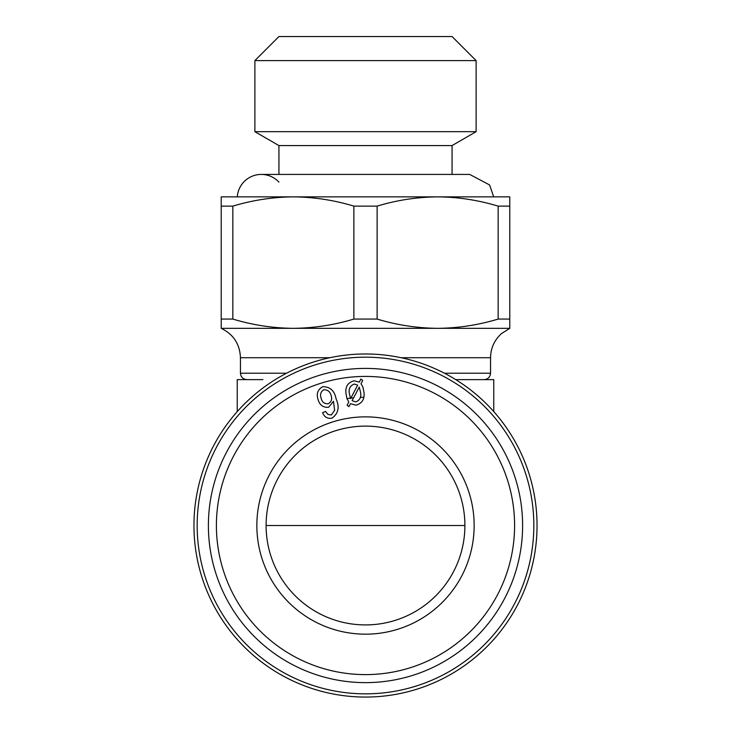 <?xml version="1.0" encoding="UTF-8"?>
<svg xmlns="http://www.w3.org/2000/svg" width="731" height="731" viewBox="0 0 731 731"><rect width="100%" height="100%" fill="white"/><g stroke="black" fill="none" stroke-linecap="round" stroke-linejoin="round"><path stroke-width="1.1" d="M537.038 525.516A171.538 171.538 0 0 0 279.726 376.958A171.538 171.538 0 0 0 279.726 674.073A171.538 171.538 0 0 0 537.038 525.516M262.895 379.627L237.246 379.627L237.246 411.599M493.754 411.599L493.754 379.627L455.733 379.627C472.107 379.627 472.107 379.627 455.733 379.627M197.169 525.516A168.331 168.331 0 0 1 449.666 379.736A168.331 168.331 0 0 1 449.666 671.296A168.331 168.331 0 0 1 197.169 525.516M322.599 412.686L325.587 411.443L327.917 414.422L331.353 414.97L334.652 410.283L333.446 401.301L328.612 407.258C323.166 407.688 319.657 405.129 318.086 399.592C316.176 393.79 317.729 389.495 322.736 386.69C330.138 386.726 334.588 390.793 336.077 398.888C339.751 406.975 338.426 413.39 332.112 418.123C327.561 418.945 324.39 417.136 322.599 412.686M346.942 398.614A128.254 128.254 0 0 1 350.405 398.157M350.88 398.103A128.254 128.254 0 0 1 353.594 397.819M360.328 397.372A128.254 128.254 0 0 1 363.755 397.271M208.39 525.516A157.11 157.11 0 0 1 444.055 389.459A157.11 157.11 0 0 1 444.055 661.582A157.11 157.11 0 0 1 208.39 525.516A157.11 157.11 0 0 1 444.055 389.459A157.11 157.11 0 0 1 444.055 661.582A157.11 157.11 0 0 1 208.39 525.516M266.102 525.516A99.398 99.398 0 0 1 415.199 439.441A99.398 99.398 0 0 1 415.199 611.6A99.398 99.398 0 0 1 266.102 525.516L464.898 525.516M256.846 525.516A108.654 108.654 0 0 1 419.822 431.418A108.654 108.654 0 0 1 419.822 619.614A108.654 108.654 0 0 1 256.846 525.516M354.17 380.796L359.25 382.158L360.904 379.042L362.722 380.467L361.004 383.72L362.841 386.845L363.91 391.962C364.915 398.898 362.274 403.302 355.997 405.175L350.514 403.686L348.952 406.637L347.106 405.23L348.797 402.05L346.942 398.596L346.019 393.698C345.096 386.772 347.81 382.477 354.17 380.796M331.152 395.572C330.065 391.56 327.579 389.632 323.669 389.797C320.653 391.843 319.822 394.713 321.183 398.386C322.152 402.214 324.491 404.005 328.192 403.74C331.381 401.949 332.377 399.227 331.152 395.572M350.606 398.614L357.651 385.182L354.38 384.049C350.204 385.566 348.523 388.718 349.336 393.497L350.606 398.614M355.686 401.904C359.725 400.369 361.37 397.28 360.63 392.638L359.241 387.11L352.114 400.643L355.686 401.904M221.219 319.072L221.219 206.124L232.842 206.124L232.842 319.072L221.219 319.072L221.219 328.329L509.781 328.329L509.781 319.072L498.158 319.072L498.158 206.124L509.781 206.124L509.781 319.072M229.232 196.867L293.359 196.867C313.919 197.059 334.094 200.148 353.877 206.124L377.123 206.124L377.123 319.072L353.877 319.072L353.877 206.124M377.123 206.124C396.823 200.157 416.999 197.078 437.641 196.867L501.768 196.867M232.842 206.124C252.652 200.157 272.827 197.068 293.359 196.867L437.641 196.867C458.045 197.032 478.22 200.12 498.158 206.124M509.781 206.124L509.781 196.867L437.641 196.867M293.359 196.867L221.219 196.867L221.219 206.124M498.158 319.072C478.22 325.076 458.045 328.164 437.641 328.329C416.999 328.118 396.823 325.03 377.123 319.072M353.877 319.072C334.058 325.039 313.891 328.128 293.359 328.329C272.791 328.137 252.624 325.048 232.842 319.072M493.699 196.867L489.596 184.952L469.704 174.426L261.296 174.426L278.931 174.426L278.931 145.57L452.069 145.57L476.119 131.681L476.119 60.6L254.881 60.6L254.881 131.681L476.119 131.681M254.881 60.6L278.931 36.55L452.069 36.55L476.119 60.6M237.301 196.867A24.05 24.05 0 0 1 278.931 182.12M216.403 525.516A149.097 149.097 0 0 1 440.044 396.394A149.097 149.097 0 0 1 440.044 654.638A149.097 149.097 0 0 1 216.403 525.516M246.868 379.627C242.939 379.215 240.801 377.077 240.453 373.212L286.57 373.212M444.43 373.212L490.547 373.212C490.199 377.077 488.061 379.215 484.132 379.627M240.453 373.212L240.453 357.715L329.891 357.715M401.109 357.715L490.547 357.715L490.547 373.212M221.219 328.329C233.445 334.314 239.859 344.109 240.453 357.715M509.781 328.329L501.356 333.701C494.33 340.162 490.72 348.166 490.547 357.715M469.704 174.426L452.069 174.426L452.069 145.57M278.931 145.57L254.881 131.681"/></g></svg>
